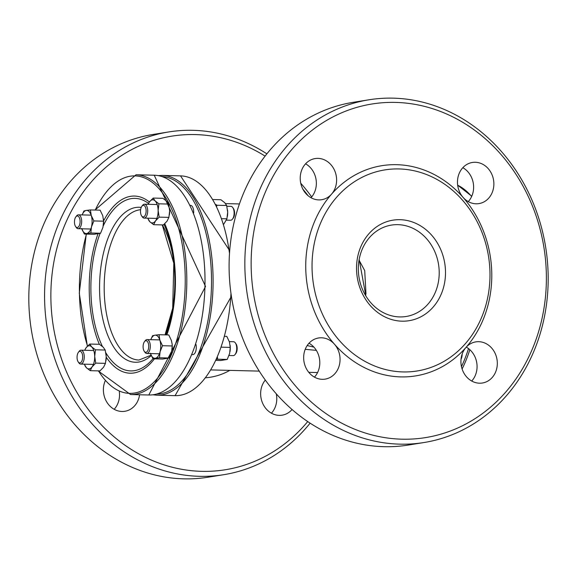 <?xml version="1.0" encoding="UTF-8"?>
<svg xmlns="http://www.w3.org/2000/svg" width="577" height="577" viewBox="0 0 577 577"><rect width="100%" height="100%" fill="white"/><g stroke="black" fill="none" stroke-linecap="round" stroke-linejoin="round"><path stroke-width="0.87" d="M305.219 349.323L316.347 350.376M493.869 183.479A20.83 18.125 -99.1 0 1 478.975 203.594A20.83 18.125 -99.1 0 1 463.086 197.392A20.83 18.125 -99.1 0 1 458.232 176.223A20.83 18.125 -99.1 0 1 472.368 162.469A20.83 18.125 -99.1 0 1 493.869 183.479M462.826 167.698A20.83 18.125 -99.1 0 1 473.616 186.732A20.83 18.125 -99.1 0 1 468.272 201.611M497.316 362.897A20.83 18.125 -99.1 0 1 482.422 383.005A20.83 18.125 -99.1 0 1 463.1 371.501A20.83 18.125 -99.1 0 1 465.971 347.448A20.83 18.125 -99.1 0 1 475.816 341.88A20.83 18.125 -99.1 0 1 497.316 362.897M466.266 347.116A20.83 18.125 -99.1 0 1 477.064 366.143A20.83 18.125 -99.1 0 1 471.712 381.029M276.26 393.774A20.83 18.125 -99.1 0 1 276.78 398.31A20.83 18.125 -99.1 0 1 271.435 413.19M292.07 409.511A20.83 18.125 -99.1 0 1 282.139 415.173A20.83 18.125 -99.1 0 1 262.953 403.95A20.83 18.125 -99.1 0 1 265.312 380.055M461.03 359.255A6.946 3.375 -88.6 0 0 462.163 354.062M359.168 259.448L365.854 295.951M331.559 194.139A20.83 18.125 80.9 0 0 334.429 170.085A20.83 18.125 80.9 0 0 315.114 158.574A20.83 18.125 80.9 0 0 300.22 178.69A20.83 18.125 80.9 0 0 321.714 199.707A20.83 18.125 80.9 0 0 331.559 194.139A106.456 92.652 80.9 0 0 305.76 268.493A106.456 92.652 80.9 0 0 334.444 344.188A20.83 18.125 80.9 0 0 318.554 337.985A20.83 18.125 80.9 0 0 303.661 358.101A20.83 18.125 80.9 0 0 325.161 379.118A20.83 18.125 80.9 0 0 339.298 365.364A20.83 18.125 80.9 0 0 334.444 344.188A106.456 92.652 80.9 0 0 465.971 347.448A106.456 92.652 -99.1 0 0 463.086 197.392A106.456 92.652 80.9 0 0 331.559 194.139M311.01 197.723A20.83 18.125 80.9 0 0 305.565 163.81M314.458 377.134A20.83 18.125 80.9 0 0 309.005 343.221M105.238 380.777A20.83 18.125 80.9 0 0 103.384 390.268A20.83 18.125 80.9 0 0 124.884 411.278A20.83 18.125 80.9 0 0 139.569 394.776M114.174 409.302A20.83 18.125 80.9 0 0 119.338 391.848M195.956 344.397A6.946 3.375 91.4 0 1 192.747 354.61L192.141 354.595M190.273 205.347L190.489 205.354A6.946 3.375 91.4 0 1 193.67 212.877M235.084 354.487L235.805 353.542A5.784 2.813 -88.6 0 0 237.176 348.241A5.784 2.813 -88.6 0 0 236.043 343.928L235.373 342.947A6.946 3.375 91.4 0 1 236.729 348.126A6.946 3.375 91.4 0 1 235.084 354.487A6.946 3.375 91.4 0 1 233.18 355.612L229.011 355.511M229.329 341.627L233.526 341.728A6.946 3.375 91.4 0 1 235.373 342.947M232.488 219.109L233.209 218.164A5.784 2.813 -88.6 0 0 234.579 212.87A5.784 2.813 -88.6 0 0 233.447 208.557L232.776 207.576A6.946 3.375 91.4 0 1 234.132 212.754A6.946 3.375 91.4 0 1 232.488 219.109A6.946 3.375 91.4 0 1 230.584 220.234L226.458 220.133M226.855 206.256L230.923 206.357A6.946 3.375 91.4 0 1 232.776 207.576M82.684 356.658A5.784 2.813 91.4 0 1 81.184 362.118A5.784 2.813 91.4 0 1 78.191 361.88A5.784 2.813 91.4 0 1 78.429 352.266A5.784 2.813 91.4 0 1 82.684 356.658M78.191 361.88L78.869 362.861A6.946 3.375 -88.6 0 0 80.715 364.08A6.946 3.375 -88.6 0 0 84.264 356.593A6.946 3.375 -88.6 0 0 81.054 350.196A6.946 3.375 -88.6 0 0 79.15 351.321L78.429 352.266M148.722 346.056A5.784 2.813 91.4 0 1 147.222 351.516A5.784 2.813 91.4 0 1 144.228 351.278A5.784 2.813 91.4 0 1 144.466 341.663A5.784 2.813 91.4 0 1 148.722 346.056M144.228 351.278L144.899 352.251A6.946 3.375 -88.6 0 0 146.746 353.47A6.946 3.375 -88.6 0 0 150.294 345.991A6.946 3.375 -88.6 0 0 147.092 339.593A6.946 3.375 -88.6 0 0 145.188 340.718L144.466 341.663M80.088 221.287A5.784 2.813 91.4 0 1 78.587 226.747A5.784 2.813 91.4 0 1 75.594 226.509A5.784 2.813 91.4 0 1 75.832 216.894A5.784 2.813 91.4 0 1 80.088 221.287M75.594 226.509L76.265 227.482A6.946 3.375 -88.6 0 0 78.111 228.701A6.946 3.375 -88.6 0 0 81.66 221.222A6.946 3.375 -88.6 0 0 78.458 214.824A6.946 3.375 -88.6 0 0 76.553 215.949L75.832 216.894M146.125 210.677A5.784 2.813 91.4 0 1 144.625 216.144A5.784 2.813 91.4 0 1 141.625 215.899A5.784 2.813 91.4 0 1 141.863 206.285A5.784 2.813 91.4 0 1 146.125 210.677M141.625 215.899L142.303 216.88A6.946 3.375 -88.6 0 0 144.149 218.099A6.946 3.375 -88.6 0 0 147.698 210.612A6.946 3.375 -88.6 0 0 144.495 204.215A6.946 3.375 -88.6 0 0 142.591 205.34L141.863 206.285M313.902 347.123L307.18 345.551M358.331 269.791A46.283 40.282 -99.1 0 1 391.43 225.095A46.283 40.282 -99.1 0 1 438.542 264.403A46.283 40.282 -99.1 0 1 406.107 316.492A46.283 40.282 -99.1 0 1 358.331 269.791M356.536 269.329A50.913 44.314 80.9 0 0 424.102 314.927A50.913 44.314 80.9 0 0 422.414 227.035A50.913 44.314 80.9 0 0 356.536 269.329M312.056 268.226A101.826 88.627 -99.1 0 1 443.807 183.637A101.826 88.627 -99.1 0 1 447.182 359.428A101.826 88.627 -99.1 0 1 312.056 268.226M307.729 421.563A168.938 147.034 -99.1 0 1 146.767 457.987A168.938 147.034 -99.1 0 1 50.899 299.304A168.938 147.034 -99.1 0 1 265.095 156.107M302.875 189.162A168.938 147.034 -99.1 0 1 308.147 195.762M266.877 153.85A173.569 151.066 80.9 0 0 168.715 131.945A173.569 151.066 80.9 0 0 44.602 299.564A173.569 151.066 80.9 0 0 223.761 474.691A173.569 151.066 80.9 0 0 310.123 423.15M311.688 196.945A173.569 151.066 80.9 0 0 300.74 183.226M223.761 474.691L208.008 477.215A173.569 151.066 -99.1 0 1 28.85 302.096A173.569 151.066 -99.1 0 1 152.963 134.477L168.715 131.945M251.175 267.137A168.938 147.034 -99.1 0 1 469.765 126.796A168.938 147.034 -99.1 0 1 475.361 418.44A168.938 147.034 -99.1 0 1 251.175 267.137M424.037 442.523L408.285 445.055A173.569 151.066 -99.1 0 1 229.127 269.928A173.569 151.066 -99.1 0 1 353.239 102.309L368.991 99.785A173.569 151.066 80.9 0 0 244.879 267.403A173.569 151.066 80.9 0 0 424.037 442.523A173.569 151.066 80.9 0 0 548.15 274.904A173.569 151.066 80.9 0 0 368.991 99.785M81.804 228.795A11.569 5.626 -88.6 0 0 86.694 233.497L84.35 234.038L81.71 228.514M91.454 226.949L90.849 233L86.694 233.497A11.569 5.626 -88.6 0 0 91.454 226.949A11.569 5.626 -88.6 0 0 91.238 215.416L93.871 220.941L91.454 226.949M82.129 214.911L83.91 210.973L86.254 210.432A11.569 5.626 -88.6 0 0 82.15 214.911M90.401 209.934L91.238 215.416A11.569 5.626 -88.6 0 0 86.254 210.432L90.401 209.934L100.124 210.172L102.764 215.704L103.593 221.186L93.871 220.941M84.35 234.038L94.073 234.284L100.564 233.238L102.98 227.237L103.593 221.186M103.485 219.188A11.569 5.626 91.4 0 1 103.492 219.282A11.569 5.626 91.4 0 1 103.341 225.484A11.569 5.626 91.4 0 1 103.333 225.506M100.564 233.238L90.849 233M215.784 204.489L216.938 205.253L216.707 206.306M227.547 210.064L227.554 210.115A11.569 5.626 91.4 0 1 227.554 210.115A11.569 5.626 91.4 0 1 227.684 212.177L226.653 205.499L224.684 202.642L220.904 199.743L213.021 199.548M223.768 224.172L226.912 218.813L227.684 212.177A11.569 5.626 91.4 0 1 227.403 216.317A11.569 5.626 91.4 0 1 227.381 216.418M226.912 218.813L221.929 218.69M226.653 205.499L216.938 205.253M148.109 204.308L149.508 201.82A11.569 5.626 -88.6 0 0 148.181 204.308M153.157 198.062L155.134 200.919A11.569 5.626 -88.6 0 0 149.508 201.82L153.157 198.062L162.873 198.308L166.652 201.207L168.628 204.063L158.913 203.818L158.134 210.454A11.569 5.626 -88.6 0 0 155.134 200.919L158.913 203.818M147.842 218.185A11.569 5.626 -88.6 0 0 149.89 221.799L147.719 218.185M155.516 220.897L153.67 224.698L149.89 221.799A11.569 5.626 -88.6 0 0 155.516 220.897A11.569 5.626 -88.6 0 0 158.134 210.454L159.165 217.14L155.516 220.897M169.523 208.65A11.569 5.626 91.4 0 1 169.53 208.679A11.569 5.626 91.4 0 1 169.66 210.742L168.628 204.063M153.67 224.698L163.385 224.936L167.041 221.179L168.888 217.378L169.66 210.742A11.569 5.626 91.4 0 1 169.371 214.882A11.569 5.626 91.4 0 1 169.357 214.976M168.888 217.378L159.165 217.14M217.515 357.365L217.507 359.204L216.656 359.291M216.151 360.373L220.731 360.488L227.223 359.442L229.639 353.441L230.252 347.39L229.422 341.909L226.783 336.377L224.864 336.333M230.144 345.392A11.569 5.626 91.4 0 1 230.151 345.486A11.569 5.626 91.4 0 1 229.999 351.689A11.569 5.626 91.4 0 1 229.999 351.71L229.999 351.689M230.252 347.39L221.518 347.174M227.223 359.442L217.507 359.204M154.888 335.201L159.036 334.703L159.872 340.185A11.569 5.626 -88.6 0 0 154.888 335.201A11.569 5.626 -88.6 0 0 150.785 339.68L152.544 335.742L154.888 335.201M162.505 345.717L160.089 351.718A11.569 5.626 -88.6 0 0 159.872 340.185L162.505 345.717L172.227 345.955L172.105 343.863L171.398 340.473L168.758 334.941L159.036 334.703M159.483 357.769L155.328 358.267A11.569 5.626 -88.6 0 0 160.089 351.718L159.483 357.769L169.198 358.007L171.614 352.006L172.227 345.955M150.438 353.564A11.569 5.626 -88.6 0 0 155.328 358.267L152.984 358.815L150.345 353.283M152.984 358.815L162.707 359.053L169.198 358.007M172.119 343.957A11.569 5.626 91.4 0 1 172.126 344.051A11.569 5.626 91.4 0 1 171.975 350.253A11.569 5.626 91.4 0 1 171.968 350.275M94.7 356.435L95.732 363.121L92.082 366.878A11.569 5.626 -88.6 0 0 94.7 356.435A11.569 5.626 -88.6 0 0 91.693 346.9L95.472 349.799L94.7 356.435M90.236 370.679L86.456 367.78A11.569 5.626 -88.6 0 0 92.082 366.878L90.236 370.679L99.951 370.917L103.6 367.16L105.447 363.359L106.226 356.723A11.569 5.626 91.4 0 1 105.937 360.863A11.569 5.626 91.4 0 1 105.923 360.957M84.401 364.166A11.569 5.626 -88.6 0 0 86.456 367.78L84.285 364.166M84.675 350.289L86.067 347.801L89.724 344.043L91.693 346.9A11.569 5.626 -88.6 0 0 86.067 347.801A11.569 5.626 -88.6 0 0 84.747 350.289M106.089 354.631A11.569 5.626 91.4 0 1 106.089 354.66A11.569 5.626 91.4 0 1 106.226 356.723L105.194 350.037L103.218 347.188L99.439 344.289L89.724 344.043M105.194 350.037L95.472 349.799M105.447 363.359L95.732 363.121M461.463 366.611A108.772 52.868 -88.6 0 0 468.517 348.587M469.844 349.691A109.926 53.43 91.4 0 1 462.112 368.984M471.64 196.497A109.926 53.43 -88.6 0 0 457.676 185.239M205.722 377.769A75.212 65.461 80.9 0 0 229.783 370.384M162.115 176.584A108.772 52.868 91.4 0 1 211.456 286.596A108.772 52.868 91.4 0 1 156.735 394.026M152.855 394.798L156.894 395.202A109.926 53.43 -88.6 0 0 213.028 286.632A109.926 53.43 -88.6 0 0 162.332 175.415L158.278 175.624M230.98 293.419A109.926 53.43 91.4 0 1 175.083 395.649L156.894 395.202M162.332 175.415L180.529 175.87A109.926 53.43 91.4 0 1 229.502 253.454M148.801 395L205.535 286.452L154.239 175.22A109.926 53.43 91.4 0 1 204.943 286.43A109.926 53.43 91.4 0 1 148.801 395L130.604 394.553A109.926 53.43 -88.6 0 0 186.746 285.983A109.926 53.43 -88.6 0 0 136.049 174.766L94.989 210.042M87.524 346.085A108.772 52.868 91.4 0 1 79.431 293.13A108.772 52.868 91.4 0 1 86.449 234.096M95.241 210.05A108.772 52.868 91.4 0 1 168.816 203.032A108.772 52.868 91.4 0 1 171.845 353.73A108.772 52.868 91.4 0 1 98.479 370.881M97.989 233.822A88.598 43.066 -88.6 0 0 89.24 291.551A88.598 43.066 -88.6 0 0 99.338 344.281M106.226 357.185A88.598 43.066 -88.6 0 0 154.434 358.844M166.84 334.898A88.598 43.066 -88.6 0 0 164.748 223.732M149.385 201.993A88.598 43.066 -88.6 0 0 103.608 220.883M152.941 358.743A86.29 41.941 91.4 0 1 134.506 370.65A86.29 41.941 91.4 0 1 105.807 352.735M102.417 346.445A86.29 41.941 91.4 0 1 90.906 291.385A86.29 41.941 91.4 0 1 100.081 233.397M103.283 225.823A86.29 41.941 91.4 0 1 148.52 203.414M164.019 224.395A86.29 41.941 91.4 0 1 173.828 262.528A86.29 41.941 91.4 0 1 172.682 308.767A86.29 41.941 91.4 0 1 166.017 334.876M141.221 207.417A77.527 37.685 -88.6 0 0 99.576 285.233A77.527 37.685 -88.6 0 0 138.761 362.031A77.527 37.685 -88.6 0 0 151.239 355.591M165.094 334.855A77.527 37.685 -88.6 0 0 172.869 307.563L165.065 334.848M173.958 263.739A77.527 37.685 -88.6 0 0 162.361 224.915M151.073 355.208L138.92 360.034A75.212 36.56 91.4 0 1 104.192 286.026A75.212 36.56 91.4 0 1 140.608 209.718M239.419 203.948L225.535 203.602M317.574 372.554L308.789 372.338M259.261 371.112L211.059 369.922M471.762 196.223L457.662 185.152M365.522 295.402L365.977 293.751L364.714 270.62L359.045 260.133M231.399 296.311L175.083 395.649M180.529 175.87L229.696 250.714M154.239 175.22L136.049 174.766M86.269 234.089L79.287 293.174L87.365 346.25M98.112 370.874L130.604 394.553M93.741 350.513L81.054 350.196M93.402 364.39L80.715 364.08M159.779 339.903L147.092 339.593M159.432 353.788L146.746 353.47M91.144 215.134L78.458 214.824M90.798 229.019L78.111 228.701M157.182 204.532L144.495 204.215M156.836 218.409L144.149 218.099M173.828 262.528L172.682 308.767M162.245 224.915L173.958 263.761"/></g></svg>
